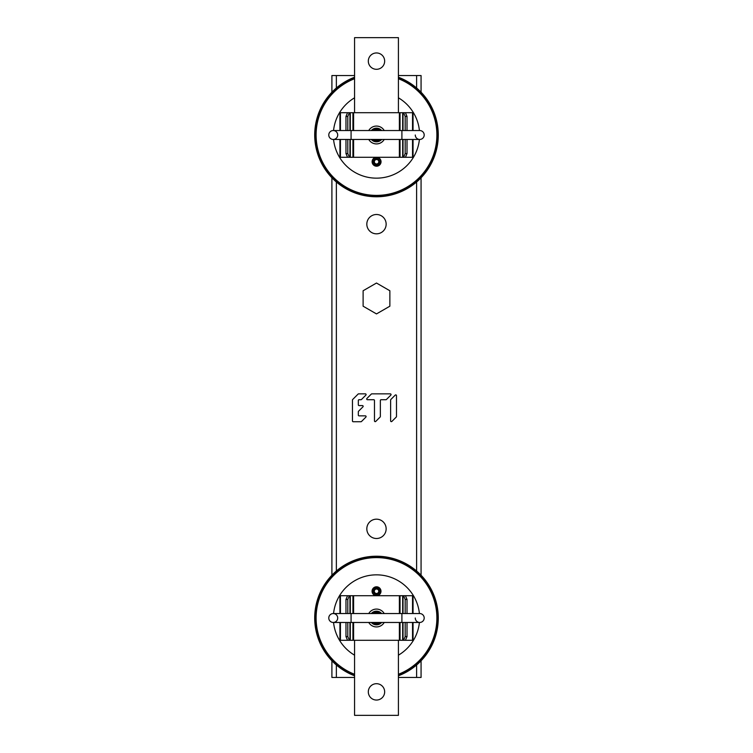 <?xml version="1.0" encoding="UTF-8"?>
<svg xmlns="http://www.w3.org/2000/svg" width="753" height="753" viewBox="0 0 753 753"><rect width="100%" height="100%" fill="white"/><g stroke="black" fill="none" stroke-linecap="round" stroke-linejoin="round"><path stroke-width="1.13" d="M416.616 88.016L416.616 75.545L421.068 75.545L421.068 92.224M416.616 75.545L398.412 75.545M354.569 75.545L331.904 75.545L331.904 92.224M421.068 660.776L421.068 677.455L398.412 677.455M421.068 575.236L421.068 177.764M354.569 677.455L331.904 677.455L331.904 660.776M376.491 233.825A9.657 9.657 0 0 0 386.148 224.168A9.657 9.657 0 0 0 376.491 214.501A9.657 9.657 0 0 0 366.824 224.168A9.657 9.657 0 0 0 376.491 233.825M376.491 538.499A9.657 9.657 0 0 0 386.148 528.832A9.657 9.657 0 0 0 376.491 519.175A9.657 9.657 0 0 0 366.824 528.832A9.657 9.657 0 0 0 376.491 538.499M396.492 416.522L396.492 395.617A0.734 0.734 0 0 0 395.24 395.099L390.835 399.504A0.734 0.734 0 0 0 390.619 400.022L390.619 420.918A0.734 0.734 0 0 0 391.871 421.435L396.276 417.04A0.734 0.734 0 0 0 396.492 416.522A0.734 0.734 0 0 1 396.276 417.04M374.476 420.918A0.734 0.734 0 0 0 375.728 421.435L380.133 417.04A0.734 0.734 0 0 0 380.35 416.522L380.35 400.455A0.734 0.734 0 0 1 381.084 399.721L385.913 399.721A0.734 0.734 0 0 0 386.43 399.504L390.835 395.099A0.734 0.734 0 0 0 390.318 393.847L371.841 393.847A0.734 0.734 0 0 0 371.323 394.064L366.918 398.459A0.734 0.734 0 0 0 367.436 399.721L373.742 399.721A0.734 0.734 0 0 1 374.476 400.455L374.476 420.918A0.734 0.734 0 0 0 375.728 421.435M360.96 399.721A0.734 0.734 0 0 0 361.478 399.504A0.734 0.734 0 0 1 360.96 399.721L359.059 399.721A0.734 0.734 0 0 0 358.324 400.455L358.324 404.85A0.734 0.734 0 0 0 359.059 405.585L362.428 405.585A0.734 0.734 0 0 1 362.946 406.836L358.541 411.242A0.734 0.734 0 0 0 358.324 411.759L358.324 415.129A0.734 0.734 0 0 0 359.059 415.863L365.365 415.863L359.059 415.863M361.478 399.504L365.883 395.099A0.734 0.734 0 0 0 365.365 393.847L358.635 393.847A0.734 0.734 0 0 0 358.117 394.064L352.677 399.504A0.734 0.734 0 0 0 352.46 400.022L352.46 421.002A0.734 0.734 0 0 0 353.195 421.736L360.96 421.736A0.734 0.734 0 0 0 361.478 421.52L365.883 417.115A0.734 0.734 0 0 0 365.365 415.863A0.734 0.734 0 0 1 365.883 417.115M331.904 575.236L331.904 177.764M390.835 399.504A0.734 0.734 0 0 0 390.619 400.022M366.918 398.459A0.734 0.734 0 0 0 367.436 399.721L373.742 399.721M371.841 393.847A0.734 0.734 0 0 0 371.323 394.064M380.35 416.522L380.35 400.455M358.324 404.85L358.324 400.455M362.428 405.585L359.059 405.585M358.324 415.129L358.324 411.759M358.635 393.847A0.734 0.734 0 0 0 358.117 394.064M376.491 283.034L363.115 290.752L363.115 306.198L376.491 313.916L389.866 306.198L389.866 290.752L376.491 283.034M419.412 139.456A43.156 43.156 0 0 1 333.56 139.456M333.56 130.533A43.156 43.156 0 0 1 354.569 97.815M398.412 97.815A43.156 43.156 0 0 1 419.412 130.533M376.519 143.908A8.914 8.914 0 0 0 384.209 139.456A8.914 8.914 0 0 1 368.763 139.456A8.914 8.914 0 0 0 384.209 139.456M384.209 130.533A8.914 8.914 0 0 0 368.763 130.533A8.914 8.914 0 0 1 384.209 130.533A8.914 8.914 0 0 0 376.491 126.08M376.538 157.292A4.462 4.462 0 0 0 372.114 161.773A4.462 4.462 0 0 0 376.585 166.206A4.462 4.462 0 0 0 381.037 161.754A4.462 4.462 0 0 0 376.613 157.292M354.569 78.717A60.4 60.4 0 0 0 376.688 195.394A60.4 60.4 0 0 0 398.412 78.717M354.569 77.907A61.153 61.153 0 0 0 376.688 196.147A61.153 61.153 0 0 0 398.412 77.907M398.412 77.371A61.661 61.661 0 0 1 376.688 196.655A61.661 61.661 0 0 1 354.569 77.371M354.569 77.23A61.784 61.784 0 0 0 376.688 196.778A61.784 61.784 0 0 0 398.412 77.23M373.902 161.754A2.673 2.673 0 0 0 376.585 164.418A2.673 2.673 0 0 0 379.248 161.735A2.673 2.673 0 0 0 376.566 159.071A2.673 2.673 0 0 0 373.902 161.754M376.566 158.629A3.125 3.125 0 0 0 373.45 161.754A3.125 3.125 0 0 0 376.585 164.869A3.125 3.125 0 0 0 379.691 161.735A3.125 3.125 0 0 0 376.566 158.629M376.556 157.462A4.283 4.283 0 0 1 380.858 161.735A4.283 4.283 0 0 1 376.585 166.027A4.283 4.283 0 0 1 372.293 161.763A4.283 4.283 0 0 1 376.556 157.462M374.345 161.754A2.231 2.231 0 0 0 376.585 163.975A2.231 2.231 0 0 0 378.806 161.735A2.231 2.231 0 0 0 376.566 159.514A2.231 2.231 0 0 0 374.345 161.754M373.526 139.456A5.346 5.346 0 0 0 379.446 139.456M379.446 130.533A5.346 5.346 0 0 0 373.526 130.533M372.048 139.456A6.297 6.297 0 0 0 380.933 139.456M380.933 130.533A6.297 6.297 0 0 0 372.048 130.533M371.323 139.456A6.815 6.815 0 0 0 381.649 139.456M381.649 130.533A6.815 6.815 0 0 0 371.323 130.533M398.412 112.705L398.412 37.65L354.569 37.65L354.569 112.705M376.491 52.955A8.17 8.17 0 0 0 368.311 61.134A8.17 8.17 0 0 0 376.491 69.304A8.17 8.17 0 0 0 384.661 61.134A8.17 8.17 0 0 0 376.491 52.955M339.923 139.456L339.923 157.292L413.049 157.292L413.049 139.456M413.049 130.533L413.049 112.705L339.923 112.705L339.923 130.533M347.801 130.533L347.801 116.414L349.373 112.705M349.373 157.292L347.801 153.574L347.801 139.456M347.801 116.414L345.975 116.414L347.538 112.705M345.975 139.456L345.975 153.574L347.801 153.574M345.975 130.533L345.975 116.414M345.975 153.574L347.538 157.292M405.434 157.292L407.006 153.574L405.17 153.574L403.608 157.292M403.608 112.705L405.17 116.414L407.006 116.414L405.434 112.705M405.17 153.574L405.17 139.456M405.17 130.533L405.17 116.414M407.006 153.574L407.006 139.456M407.006 130.533L407.006 116.414M419.732 139.456L401.904 139.456L401.904 130.533L419.732 130.533A4.462 4.462 0 0 1 424.193 134.994A4.462 4.462 0 0 0 419.732 130.533A4.462 4.462 0 0 1 424.193 134.994A4.462 4.462 0 0 1 419.732 139.456A4.462 4.462 0 0 0 424.193 134.994A4.462 4.462 0 0 1 419.732 139.456A4.462 4.462 0 0 1 415.279 134.994M328.779 134.994A4.462 4.462 0 0 1 333.24 130.533A4.462 4.462 0 0 0 328.779 134.994A4.462 4.462 0 0 0 333.24 139.456A4.462 4.462 0 0 1 328.779 134.994A4.462 4.462 0 0 0 333.24 139.456A4.462 4.462 0 0 0 337.702 134.994A4.462 4.462 0 0 0 333.24 130.533A4.462 4.462 0 0 0 328.779 134.994M354.569 655.185A43.156 43.156 0 0 1 333.56 622.467M333.56 613.544A43.156 43.156 0 0 1 419.412 613.544M419.412 622.467A43.156 43.156 0 0 1 398.412 655.185M376.491 626.92A8.914 8.914 0 0 1 368.763 622.467A8.914 8.914 0 0 0 384.209 622.467A8.914 8.914 0 0 1 376.491 626.92A8.914 8.914 0 0 0 384.209 622.467M384.209 613.544A8.914 8.914 0 0 0 368.763 613.544A8.914 8.914 0 0 1 384.209 613.544M376.538 595.708A4.462 4.462 0 0 0 380.98 591.246A4.462 4.462 0 0 0 376.528 586.794A4.462 4.462 0 0 0 372.067 591.246A4.462 4.462 0 0 0 376.509 595.708M398.412 674.283A60.4 60.4 0 0 0 376.575 557.606A60.4 60.4 0 0 0 354.569 674.283M398.412 675.093A61.153 61.153 0 0 0 376.575 556.853A61.153 61.153 0 0 0 354.569 675.093M354.569 675.629A61.661 61.661 0 0 1 376.575 556.345A61.661 61.661 0 0 1 398.412 675.629M398.412 675.77A61.784 61.784 0 0 0 376.575 556.222A61.784 61.784 0 0 0 354.569 675.77M373.846 591.246A2.673 2.673 0 0 0 376.519 593.929A2.673 2.673 0 0 0 379.201 591.256A2.673 2.673 0 0 0 376.528 588.582A2.673 2.673 0 0 0 373.846 591.246M376.528 588.131A3.125 3.125 0 0 0 373.403 591.246A3.125 3.125 0 0 0 376.519 594.371A3.125 3.125 0 0 0 379.644 591.256A3.125 3.125 0 0 0 376.528 588.131M376.528 586.973A4.283 4.283 0 0 1 380.802 591.256A4.283 4.283 0 0 1 376.519 595.538A4.283 4.283 0 0 1 372.246 591.246A4.283 4.283 0 0 1 376.528 586.973M374.297 591.246A2.231 2.231 0 0 0 376.519 593.486A2.231 2.231 0 0 0 378.759 591.256A2.231 2.231 0 0 0 376.528 589.025A2.231 2.231 0 0 0 374.297 591.246M373.526 622.467A5.346 5.346 0 0 0 379.446 622.467M379.446 613.544A5.346 5.346 0 0 0 373.526 613.544M372.048 622.467A6.297 6.297 0 0 0 380.933 622.467M380.933 613.544A6.297 6.297 0 0 0 372.048 613.544M371.323 622.467A6.815 6.815 0 0 0 381.649 622.467M381.649 613.544A6.815 6.815 0 0 0 371.323 613.544M354.569 640.295L354.569 715.35L398.412 715.35L398.412 640.295M376.491 700.045A8.17 8.17 0 0 0 384.661 691.866A8.17 8.17 0 0 0 376.491 683.696A8.17 8.17 0 0 0 368.311 691.866A8.17 8.17 0 0 0 376.491 700.045M413.049 613.544L413.049 595.708L339.923 595.708L339.923 613.544M339.923 622.467L339.923 640.295L413.049 640.295L413.049 622.467M405.17 622.467L405.17 636.586L403.608 640.295M403.608 595.708L405.17 599.426L405.17 613.544M405.17 636.586L407.006 636.586L405.434 640.295M407.006 613.544L407.006 599.426L405.17 599.426M407.006 622.467L407.006 636.586M407.006 599.426L405.434 595.708M347.538 595.708L345.975 599.426L347.801 599.426L349.373 595.708M349.373 640.295L347.801 636.586L345.975 636.586L347.538 640.295M347.801 599.426L347.801 613.544M347.801 622.467L347.801 636.586M345.975 599.426L345.975 613.544M345.975 622.467L345.975 636.586M328.779 618.006A4.462 4.462 0 0 0 333.24 622.467A4.462 4.462 0 0 0 337.702 618.006A4.462 4.462 0 0 0 333.24 613.544A4.462 4.462 0 0 0 328.779 618.006A4.462 4.462 0 0 1 333.24 613.544A4.462 4.462 0 0 0 328.779 618.006A4.462 4.462 0 0 0 333.24 622.467A4.462 4.462 0 0 1 328.779 618.006M424.193 618.006A4.462 4.462 0 0 1 419.732 622.467A4.462 4.462 0 0 0 424.193 618.006A4.462 4.462 0 0 0 419.732 613.544A4.462 4.462 0 0 1 424.193 618.006A4.462 4.462 0 0 0 419.732 613.544L401.904 613.544L401.904 622.467L419.732 622.467A4.462 4.462 0 0 0 424.193 618.006M415.279 618.006A4.462 4.462 0 0 0 419.732 622.467A4.462 4.462 0 0 1 415.279 618.006M416.616 677.455L416.616 664.984M416.616 571.028L416.616 181.972M336.356 677.455L336.356 664.984M336.356 571.028L336.356 181.972M336.356 88.016L336.356 75.545M352.931 157.292L352.931 139.456M352.931 130.533L352.931 112.705M349.947 157.292L349.947 139.456M349.947 130.533L349.947 112.705M340.441 112.705L340.441 130.533M340.441 139.456L340.441 157.292M400.041 112.705L400.041 130.533M400.041 139.456L400.041 157.292M403.024 112.705L403.024 130.533M403.024 139.456L403.024 157.292M412.531 157.292L412.531 139.456M412.531 130.533L412.531 112.705M351.077 134.994L351.077 139.456L333.24 139.456A4.462 4.462 0 0 0 337.702 134.994A4.462 4.462 0 0 0 333.24 130.533L351.077 130.533L351.077 134.994M400.041 595.708L400.041 613.544M400.041 622.467L400.041 640.295M403.024 595.708L403.024 613.544M403.024 622.467L403.024 640.295M412.531 640.295L412.531 622.467M412.531 613.544L412.531 595.708M352.931 640.295L352.931 622.467M352.931 613.544L352.931 595.708M349.947 640.295L349.947 622.467M349.947 613.544L349.947 595.708M340.441 595.708L340.441 613.544M340.441 622.467L340.441 640.295M333.24 613.544L351.077 613.544L351.077 622.467L333.24 622.467M353.599 112.705L353.599 130.533M353.599 139.456L353.599 157.292M350.296 112.705L350.296 130.533M350.296 139.456L350.296 157.292M399.372 157.292L399.372 139.456M399.372 130.533L399.372 112.705M402.676 157.292L402.676 139.456M402.676 130.533L402.676 112.705M401.904 139.456L351.077 139.456M401.904 130.533L351.077 130.533M399.372 640.295L399.372 622.467M399.372 613.544L399.372 595.708M402.676 640.295L402.676 622.467M402.676 613.544L402.676 595.708M353.599 595.708L353.599 613.544M353.599 622.467L353.599 640.295M350.296 595.708L350.296 613.544M350.296 622.467L350.296 640.295M351.077 613.544L401.904 613.544M351.077 622.467L401.904 622.467"/></g></svg>
